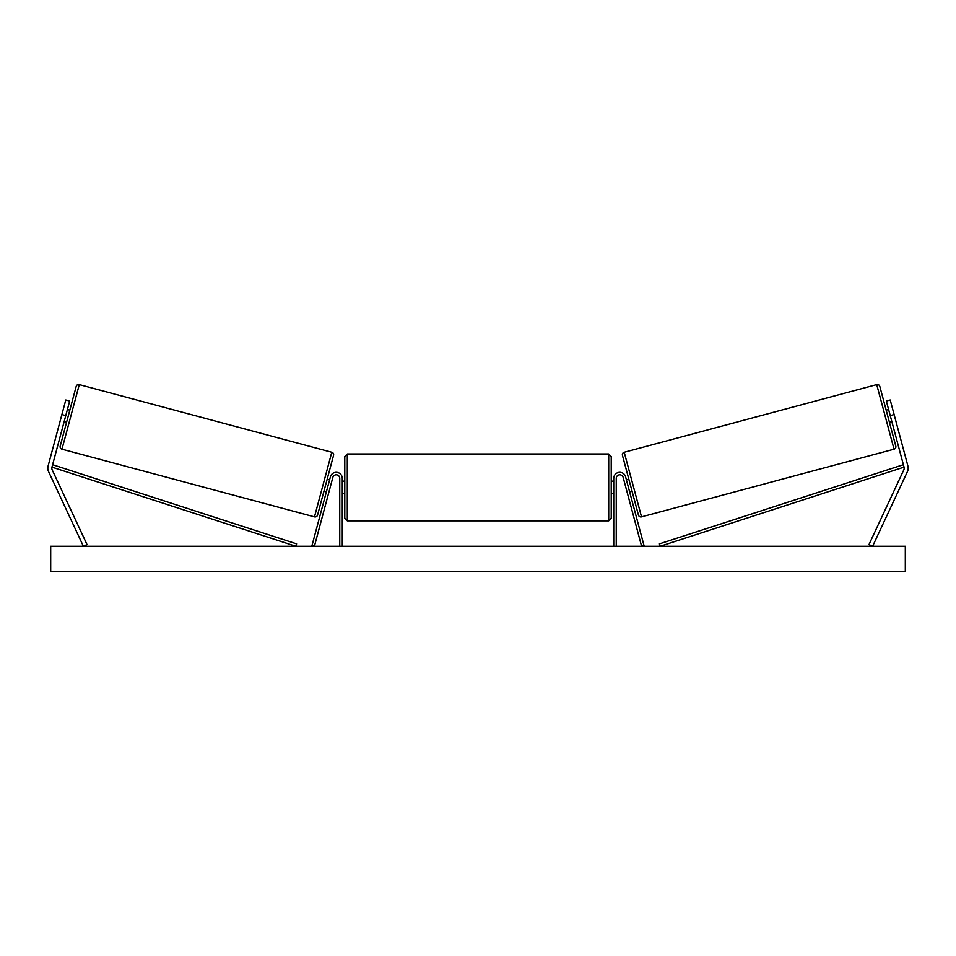 <?xml version="1.0" encoding="UTF-8"?>
<svg xmlns="http://www.w3.org/2000/svg" width="956" height="956" viewBox="0 0 956 956"><rect width="100%" height="100%" fill="white"/><g stroke="black" fill="none" stroke-linecap="round" stroke-linejoin="round"><path stroke-width="1.43" d="M326.355 491.934L323.929 491.288M342.272 546.246L342.272 478.382A6.035 6.035 0 0 0 330.406 476.817L311.979 545.589L314.405 546.246L332.831 477.462A3.513 3.513 0 0 1 339.75 478.382L339.75 546.246M69.668 401.042L51.959 467.137A4.027 4.027 0 0 0 52.198 469.886L87.02 544.55L83.375 546.246L48.553 471.583A8.042 8.042 0 0 1 48.075 466.098L65.785 400.002L69.668 401.042M65.761 415.609L61.877 414.569M890.239 415.609L904.041 467.137A4.027 4.027 0 0 1 903.802 469.886L868.98 544.55L872.625 546.246L907.447 471.583A8.042 8.042 0 0 0 907.925 466.098L890.215 400.002L886.332 401.042L890.239 415.609L894.123 414.569M886.332 401.042L890.215 400.002M632.071 491.288L629.645 491.934L629.072 489.819M613.728 546.246L613.728 478.382A6.035 6.035 0 0 1 625.594 476.817L644.021 545.589L641.596 546.246L623.169 477.462A3.513 3.513 0 0 0 616.25 478.382L616.25 546.246M347.291 520.853L344.781 518.343L344.781 456.514L347.291 453.992L347.291 520.853L608.709 520.853L608.709 453.992L611.219 456.514L611.219 518.343L608.709 520.853M342.272 491.79L342.272 483.067M613.728 491.79L613.728 483.067M79.276 384.623L61.973 449.2A2.51 2.51 0 0 1 60.192 446.117L76.193 386.391A2.51 2.51 0 0 1 79.276 384.623L331.78 452.272A2.51 2.51 0 0 1 333.56 455.355L317.547 515.081A2.51 2.51 0 0 1 314.476 516.861L331.78 452.272M61.973 449.2L314.476 516.861M64.136 421.68L66.573 422.325M67.398 409.538L69.824 410.196M64.638 419.827L66.896 411.403M326.856 490.081L329.115 481.657M327.179 479.147L329.605 479.804M905.308 546.246L50.692 546.246L50.692 571.377L905.308 571.377L905.308 546.246M876.724 384.623A2.51 2.51 0 0 1 879.807 386.391L895.808 446.117A2.51 2.51 0 0 1 894.027 449.2L641.524 516.861L624.22 452.272L876.724 384.623L894.027 449.2M641.524 516.861A2.51 2.51 0 0 1 638.453 515.081L622.44 455.355A2.51 2.51 0 0 1 624.22 452.272M891.864 421.68L889.427 422.325M888.602 409.538L886.176 410.196M891.362 419.827L889.104 411.403M628.821 479.147L626.395 479.804M629.144 490.081L626.885 481.657M51.959 467.137L295.834 546.246L296.611 543.856L52.735 464.747L51.959 467.137M904.041 467.137L660.166 546.246L659.389 543.856L903.265 464.747L904.041 467.137M347.291 453.992L608.709 453.992M344.781 481.143L342.272 481.143M342.272 493.714L344.781 493.714M611.219 481.143L613.728 481.143M611.219 493.714L613.728 493.714"/></g></svg>
